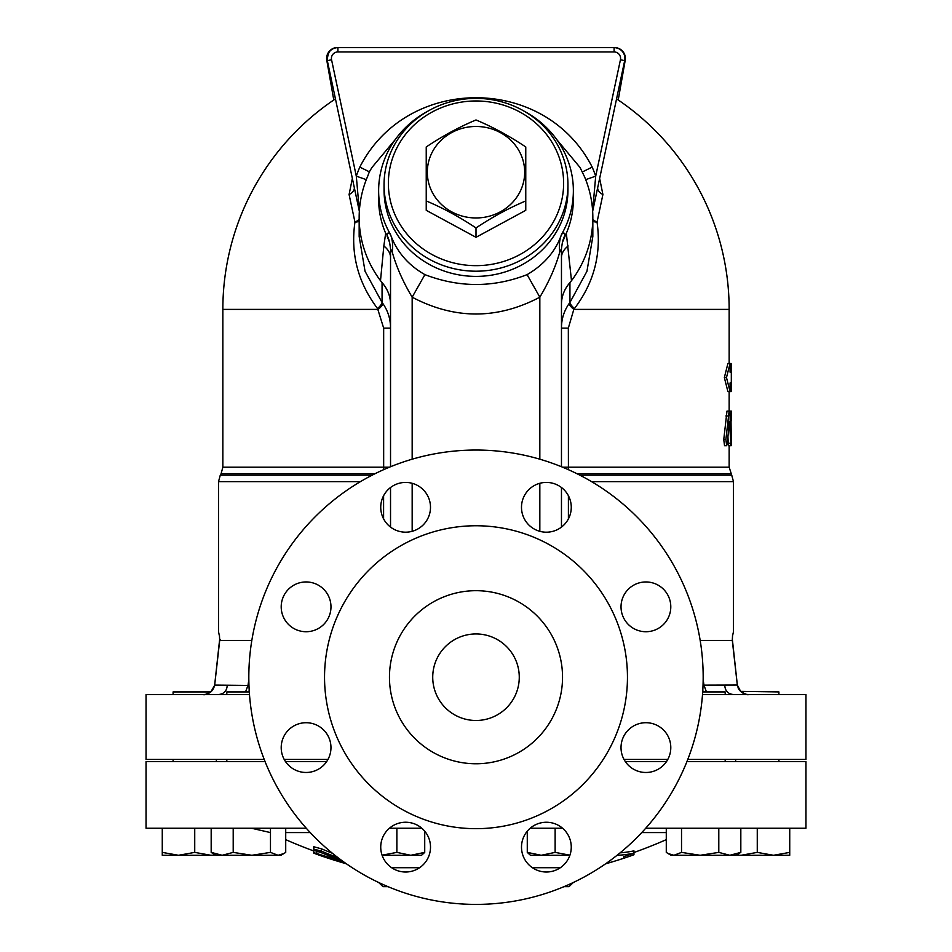 <?xml version="1.0" encoding="UTF-8"?>
<svg xmlns="http://www.w3.org/2000/svg" width="952" height="952" viewBox="0 0 952 952"><rect width="100%" height="100%" fill="white"/><g stroke="black" fill="none" stroke-linecap="round" stroke-linejoin="round"><path stroke-width="1.43" d="M387.988 886.657L382.966 886.657L387.988 886.657A227.183 227.183 0 0 0 564.012 886.657L569.034 886.657L564.012 886.657M569.034 886.657L573.366 882.48A227.183 227.183 0 0 0 605.591 863.809A468.836 406.028 90 0 0 609.601 862.667A473.834 473.834 0 0 0 623.667 858.299L623.667 856.681A472.299 472.299 0 0 0 633.949 853.159A447.464 223.732 -90 0 1 616.979 855.36M319.134 854.872C312.208 852.528 312.208 852.611 319.134 855.146A473.798 473.798 0 0 0 344.826 863.345L346.183 863.773A473.834 473.834 0 0 0 346.457 863.845A227.183 227.183 0 0 0 378.634 882.48L382.966 886.657M476 904.4A227.183 227.183 0 0 0 672.743 563.632A227.183 227.183 0 0 0 279.257 563.632A227.183 227.183 0 0 0 476 904.4M323.68 765.194A24.883 24.883 0 0 1 282.054 754.032A24.883 24.883 0 0 1 312.53 723.568A24.883 24.883 0 0 1 323.68 765.194M306.092 631.723A24.883 24.883 0 0 1 284.541 594.393A24.883 24.883 0 0 1 327.643 594.393A24.883 24.883 0 0 1 306.092 631.723M388.023 524.897A24.883 24.883 0 0 1 399.185 483.271A24.883 24.883 0 0 1 429.649 513.747A24.883 24.883 0 0 1 388.023 524.897M521.494 507.309A24.883 24.883 0 0 1 558.824 485.758A24.883 24.883 0 0 1 558.824 528.86A24.883 24.883 0 0 1 521.494 507.309M628.32 589.24A24.883 24.883 0 0 1 669.946 600.403A24.883 24.883 0 0 1 639.47 630.878A24.883 24.883 0 0 1 628.32 589.24M645.908 722.711A24.883 24.883 0 0 1 667.459 760.041A24.883 24.883 0 0 1 624.357 760.041A24.883 24.883 0 0 1 645.908 722.711M563.977 829.537A24.883 24.883 0 0 1 552.814 871.163A24.883 24.883 0 0 1 522.351 840.687A24.883 24.883 0 0 1 563.977 829.537M430.506 847.125A24.883 24.883 0 0 1 393.176 868.676A24.883 24.883 0 0 1 393.176 825.574A24.883 24.883 0 0 1 430.506 847.125M382.085 855.193L396.877 852.385L410.8 855.289L382.109 855.289M421.534 855.289L410.8 855.289L424.723 852.385L421.534 855.289M526.206 832.572L527.277 832.572M641.767 832.572L666.281 832.572M285.719 832.572L310.233 832.572M424.723 832.572L425.794 832.572M620.085 852.861A445.167 222.59 90 0 0 633.949 850.862L633.949 854.729A468.336 405.588 -90 0 1 623.667 858.299M342.327 860.905A464.386 417.726 90 0 1 316.778 853.504L313.732 852.683L313.732 850.374L316.778 851.207A462.172 415.738 -90 0 0 320.895 852.528M337.984 857.669A473.763 426.163 -90 0 1 321.502 851.159L313.732 849.077L313.732 846.744L321.502 848.851A471.597 424.211 90 0 0 332.427 853.278M419.582 867.724L391.665 867.724M560.335 867.724L532.418 867.724M476 828.668A151.451 151.451 0 0 0 607.162 601.486A151.451 151.451 0 0 0 344.838 601.486A151.451 151.451 0 0 0 476 828.668M476 763.766A86.549 86.549 0 0 0 550.946 633.949A86.549 86.549 0 0 0 401.054 633.949A86.549 86.549 0 0 0 476 763.766M476 720.486A43.268 43.268 0 0 0 513.473 655.583A43.268 43.268 0 0 0 438.527 655.583A43.268 43.268 0 0 0 476 720.486A43.268 43.268 0 0 0 513.473 655.583A43.268 43.268 0 0 0 438.527 655.583A43.268 43.268 0 0 0 476 720.486M731.267 372.149L731.124 363.485L730.065 363.485L730.065 372.149L731.267 372.149M726.483 377.551L730.065 363.485L727.911 363.485L724.353 377.551L726.483 377.551L730.065 391.617L731.124 391.617L731.267 382.966L730.065 382.966L730.065 391.617L727.911 391.617L724.353 377.551M730.684 445.714L728.53 445.714L728.232 443.275L730.386 443.275C730.767 447.035 730.946 445.762 730.934 439.491L730.041 415.953L729.137 411.085L725.888 439.491L726.662 445.714L727.376 443.275L729.268 421.736L731.172 445.714M726.662 445.714L724.532 445.714L723.77 439.491L726.995 411.085L730.898 411.085L731.279 441.383C731.219 446.964 731.124 446.964 730.993 441.383M728.232 443.275L727.935 436.587M730.22 419.749L730.898 419.749M388.368 183.32A87.632 82.348 180 0 1 519.816 112.003A87.632 82.348 180 0 1 519.816 254.624A87.632 82.348 180 0 1 388.368 183.32M384.049 184.795A91.951 86.406 0 0 0 476 271.201A91.951 86.406 0 0 0 567.951 184.795A91.951 86.406 0 0 0 476 98.389A91.951 86.406 0 0 0 384.049 184.795L384.049 189.972A91.951 86.406 180 0 0 476 276.389A91.951 86.406 180 0 0 567.951 189.972L567.951 184.795M525.766 156.318L525.766 200.943C509.177 207.905 492.589 216.901 476 227.945C459.411 216.901 442.823 207.905 426.234 200.943L426.234 156.318M525.766 210.321L476 237.31L426.234 210.321L426.234 146.953C442.823 135.91 459.411 126.902 476 119.952C492.589 126.902 509.177 135.91 525.766 146.953L525.766 210.321M476 217.96A48.683 45.744 -0 0 0 518.162 149.345A48.683 45.744 -0 0 0 433.838 149.345A48.683 45.744 -0 0 0 476 217.96M476 237.31L476 227.945M210.832 691.926L173.085 691.926L173.085 694.532M249.293 691.926L226.814 691.926L226.814 694.532M725.186 694.532L725.186 691.926L702.707 691.926M706.943 855.289L671.101 855.289L668.03 853.516L673.909 855.289L681.525 852.385L700.16 855.289L718.796 852.385L729.815 855.289L740.823 852.385L736.003 855.289L700.16 855.289M251.84 855.289L222.185 855.289L233.204 852.385L251.84 855.289L270.475 852.385L278.091 855.289L283.97 853.516L280.899 855.289L245.057 855.289M210.951 855.289L178.5 855.289L194.732 852.385L210.951 855.289L215.557 855.039M162.268 855.289L162.268 852.385L178.5 855.289L162.268 855.289M283.97 853.516L285.719 852.385L285.719 828.24M212.915 853.516L211.177 852.385L222.185 855.289L215.997 855.289L212.915 853.516M527.277 852.385L541.2 855.289L530.466 855.289L527.277 852.385L527.277 831.179M569.891 855.289L541.2 855.289L555.123 852.385L569.915 855.193M666.281 828.24L666.281 852.385L668.03 853.516M162.268 828.24L162.268 852.385M194.732 828.24L194.732 852.385M233.204 828.24L233.204 852.385M211.177 828.24L211.177 852.385M270.475 828.24L270.475 852.385M396.877 828.24L396.877 852.385M424.723 831.179L424.723 852.385M555.123 828.24L555.123 852.385M740.823 828.24L740.823 852.385M718.796 828.24L718.796 852.385M681.525 828.24L681.525 852.385M778.914 694.532L778.914 691.926L740.513 691.366M736.443 855.039L741.049 855.289L757.268 852.385L773.5 855.289L741.049 855.289M773.5 855.289L789.732 852.385L789.732 855.289L773.5 855.289M789.732 828.24L789.732 852.385M757.268 828.24L757.268 852.385M732.326 639.208L732.302 640.434C733.742 627.344 733.742 627.344 732.302 640.434L737.36 685.357M737.336 685.25C739.014 691.307 742.786 694.401 748.665 694.532L748.462 694.52C748.248 695.257 745.678 694.27 740.751 691.58L737.324 685.083M706.432 691.926L703.98 685.25L703.171 679.776M732.302 640.434L700.184 640.434M251.816 640.434L219.698 640.434C218.258 627.344 218.258 627.344 219.698 640.434L214.688 685L219.674 639.208L220.519 639.732M249.483 694.532L146.049 694.532L146.049 759.434L264.216 759.434M284.208 759.434L327.976 759.434M624.024 759.434L667.792 759.434M687.784 759.434L805.951 759.434L805.951 694.532L702.516 694.532M316.778 851.207L316.778 853.504C312.149 852.195 313.72 852.921 321.502 855.658A466.444 419.582 -90 0 0 344.279 862.322M313.732 849.077L316.778 850.826A473.442 425.877 90 0 0 341.435 860.263M609.601 861.06L609.601 862.667M530.181 828.24L562.572 828.24M645.718 828.24L805.951 828.24L805.951 761.6L686.928 761.6M265.072 761.6L146.049 761.6L146.049 828.24L306.282 828.24M389.428 828.24L421.819 828.24M625.345 761.6L666.483 761.6M285.517 761.6L326.655 761.6M703.04 685.142L737.336 685.035L732.302 638.875M703.028 685.44L703.98 685.25M702.778 690.724L703.79 691.926M214.664 685.25L211.463 691.378C206.334 694.27 203.692 695.329 203.538 694.52L203.335 694.532C209.214 694.401 212.986 691.307 214.664 685.25L210.844 691.926M248.21 691.926L249.222 690.712M248.829 679.776L248.055 685L248.96 685.142M214.676 685.083L248.972 685.44M248.02 685.25L245.568 691.926M219.698 640.434L219.674 639.208M524.504 111.384A97.366 91.487 180 0 1 573.366 190.721A97.366 91.487 180 0 1 561.561 234.382C555.706 251.185 544.223 264.596 527.099 274.628C493.291 287.766 459.221 287.766 424.901 274.628C408.146 265.084 396.663 251.673 390.439 234.382C388.273 232.359 387.178 232.693 387.131 235.394L385.667 233.276L383.834 245.973A43.268 21.765 -0 0 1 390.534 257.611L390.534 466.73M390.534 487.519L390.534 527.099M592.632 210.88L595.702 176.168L585.694 179.642M592.192 167.1C545.115 74.613 406.885 74.613 359.808 167.1A135.85 127.651 -90 0 0 356.298 176.168L331.558 59.762A6.486 6.486 0 0 1 337.9 51.932L614.099 51.932A6.486 6.486 0 0 1 620.442 59.762L595.702 176.168A135.85 127.651 -90 0 0 592.192 167.1L582.66 171.812M556.575 139.361L580.042 167.469L584.397 176.477A116.834 109.789 180 0 1 592.834 217.425A116.834 109.789 180 0 1 571.497 280.673L566.333 233.276A97.366 91.487 180 0 0 573.366 199.135L573.366 190.721M359.808 167.1L369.352 171.812L371.958 167.469L395.425 139.361M359.368 210.88L356.298 176.168L366.306 179.642M383.834 245.973L380.502 280.673A116.834 109.789 180 0 1 359.166 217.425A116.834 109.789 180 0 1 367.603 176.477L369.352 171.812M354.251 187.354A10.817 6.462 -12 0 1 349.087 194.505L354.953 222.09A10.817 5.141 168 0 0 359.166 219.293M352.359 178.44L349.087 194.505M377.563 308.567L383.668 328.131L390.534 328.131C390.546 319.122 388 310.959 382.918 303.64L382.061 302.486A10.817 2.749 -37.9 0 1 377.563 308.567C357.952 282.577 350.419 253.756 354.953 222.09A10.817 3.38 -170.9 0 0 359.166 221.34M597.749 187.354A10.817 6.462 -168 0 0 602.913 194.505L599.641 178.44M592.834 219.293A10.817 5.141 -168 0 0 597.047 222.09L602.913 194.505M592.834 221.34A10.817 3.38 170.9 0 0 597.047 222.09C601.569 253.851 594.036 282.685 574.437 308.567L573.818 309.4L729.149 309.4A253.149 253.149 0 0 0 616.563 98.865M592.656 211.32L624.679 60.666A10.817 10.817 0 0 0 614.099 47.6L337.9 47.6A10.817 10.817 0 0 0 327.321 60.666L359.344 211.32M380.502 280.673L382.061 282.601L382.061 302.486L365.032 271.225L359.166 236.489L359.166 217.425M382.918 303.64A10.817 2.57 -35.6 0 1 378.182 309.4L222.851 309.4L222.851 467.194L221.114 473.68L375.088 473.68M618.217 99.984L625.214 60.297A4.332 0.666 -170 0 0 624.809 59.916M625.214 60.297A10.817 10.817 0 0 0 614.564 47.6L614.564 47.612A10.817 10.817 0 0 1 625.214 60.297C625.559 52.8 622.001 48.564 614.564 47.6L337.436 47.6C329.999 48.564 326.441 52.8 326.786 60.297A4.332 0.666 -10 0 1 327.19 59.916M326.786 60.297A10.817 10.817 0 0 1 337.436 47.6L337.436 47.612A10.817 10.817 0 0 0 326.786 60.297L333.783 99.984M592.834 217.425L592.834 236.489L586.956 271.26L569.939 302.486L569.939 282.601L571.497 280.673M389.404 467.194L383.668 467.194L383.585 469.681M569.082 303.64A10.817 2.57 -144.4 0 0 573.818 309.4L568.332 328.131L561.466 328.131C561.442 319.17 563.989 311.007 569.082 303.64L569.939 302.486A10.817 2.749 -142.1 0 0 574.437 308.567M568.415 469.681L568.332 328.131M382.061 282.601C387.654 289.099 390.475 296.322 390.534 304.271M390.534 257.611L390.606 249.043L392.188 251.852C396.234 266.489 402.898 281.602 412.168 297.191C454.711 319.598 497.265 319.598 539.832 297.191C549.114 281.59 555.766 266.477 559.812 251.852L561.394 249.055L562.394 242.415L566.333 233.276M387.131 236.31L389.606 242.415L390.606 249.055M385.667 233.276A97.366 91.487 180 0 1 378.634 199.135L378.634 190.721A97.366 91.487 180 0 1 427.496 111.384M392.188 251.852A38.949 33.225 -42.7 0 0 390.439 234.382A97.366 91.487 180 0 1 378.634 190.721M562.394 242.415A38.949 36.593 180 0 1 564.869 235.394C564.822 232.693 563.727 232.347 561.561 234.382A38.949 33.225 -137.3 0 0 559.812 251.852M387.131 235.394A38.949 36.593 180 0 1 389.606 242.415M569.939 282.601C564.346 289.087 561.525 296.31 561.466 304.271M561.466 527.099L561.466 487.519M561.466 466.73L561.466 257.611A43.268 21.765 0 0 1 568.165 245.973M561.394 249.043L561.466 257.611M527.099 274.628L539.832 297.191L539.832 459.185M424.901 274.628L412.168 297.191L412.168 459.185M725.864 415.953L728.006 415.953M723.77 439.491L725.888 439.491M730.267 420.832L731.279 420.832M591.597 481.641L733.468 481.641L733.468 631.783L732.612 635.543M219.448 636.091L218.532 631.783L218.532 481.641L360.403 481.641M568.403 518.888L568.403 495.718M383.596 495.718L383.596 518.888M372.172 475.155L220.269 475.155L218.532 481.641M733.468 481.641L731.731 475.155L579.827 475.155M344.826 863.345L344.826 862.702M321.502 851.159L321.502 848.851M331.558 59.762L327.321 60.666C327.571 51.753 331.094 47.398 337.9 47.6L337.9 51.932M620.442 59.762L624.679 60.666M614.099 51.932L614.099 47.6M383.668 328.131L383.668 467.194L222.851 467.194M562.596 467.194L729.149 467.194L731.731 475.155M564.869 236.31L564.869 235.394M539.832 483.307L539.832 531.311M412.168 531.311L412.168 483.307M576.912 473.68L730.886 473.68M270.404 832.572L251.542 828.24M285.719 839.652A471.668 471.668 0 0 0 313.732 850.945L313.732 853.099M633.949 852.504A471.668 471.668 0 0 0 666.281 839.652M731.314 372.149L731.314 382.966M731.314 411.085L731.314 419.749M216.366 761.6L216.366 759.434M173.085 761.6L173.085 759.434M226.814 761.6L226.814 759.434M725.186 761.6L725.186 759.434M778.914 761.6L778.914 759.434M735.634 761.6L735.634 759.434M724.817 685.868C725.329 691.128 728.221 694.02 733.468 694.532M738.062 687.832L739.133 689.76M732.54 635.389L732.338 640.113M214.664 685.035L219.698 638.875M227.183 685.868C226.671 691.128 223.78 694.02 218.532 694.532M218.912 646.122L219.138 644.052M219.472 640.946L219.591 639.911M219.46 635.389L219.662 640.113M335.437 98.865A253.149 253.149 0 0 0 222.851 309.4M729.149 309.4L729.149 363.485M729.149 391.617L729.149 411.085M729.149 445.714L729.149 467.194M221.114 473.68L220.269 475.155"/></g></svg>
